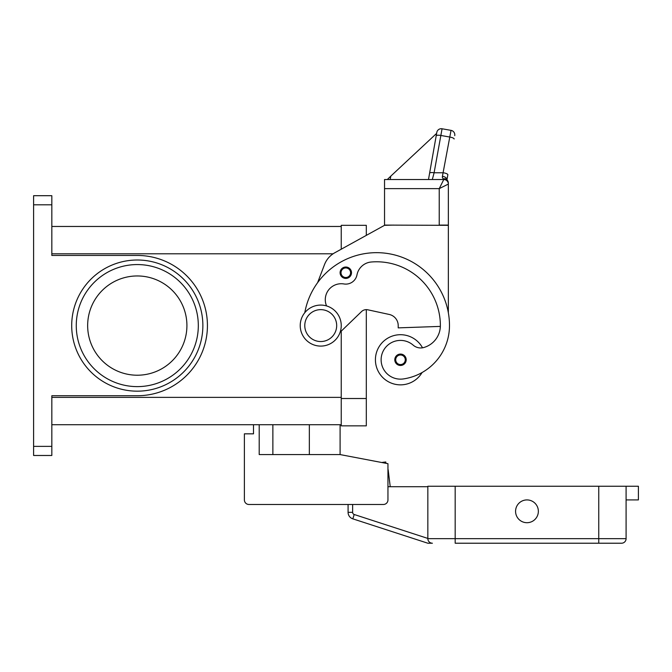 <?xml version="1.0" encoding="UTF-8"?>
<svg xmlns="http://www.w3.org/2000/svg" width="672" height="672" viewBox="0 0 672 672"><rect width="100%" height="100%" fill="white"/><g stroke="black" fill="none" stroke-linecap="round" stroke-linejoin="round"><path stroke-width="1.01" d="M137.29 275.957A49.636 49.636 0 0 0 87.654 325.592A49.636 49.636 0 0 0 137.29 375.22A49.636 49.636 0 0 0 186.917 325.592A49.636 49.636 0 0 0 137.29 275.957M198.316 325.592A61.026 61.026 0 0 0 137.29 264.566A61.026 61.026 0 0 0 76.264 325.592A61.026 61.026 0 0 1 137.29 264.566A61.026 61.026 0 0 1 198.316 325.592A61.026 61.026 0 0 1 137.29 386.618A61.026 61.026 0 0 1 76.264 325.592M33.6 446.368L33.6 204.809L51.828 204.809L51.828 255.444L137.29 255.444A70.14 70.14 0 0 1 207.43 325.592A70.14 70.14 0 0 1 137.29 395.732L51.828 395.732L51.828 446.368L33.6 446.368L33.6 455.482L51.828 455.482L51.828 446.368M51.828 204.809L51.828 195.695L33.6 195.695L33.6 204.809M51.828 424.721L341.242 424.721M51.828 226.464L341.242 226.464M341.242 331.145L341.242 425.855L366.307 425.855L366.307 309.641A6.838 6.838 0 0 1 367.76 309.792A6.838 6.838 0 0 0 361.561 311.556L340.15 332.195M326.558 305.928A15.952 15.952 0 0 1 343.896 283.954A11.39 11.39 0 0 0 356.983 274.873A15.952 15.952 0 0 1 371.347 261.996A63.806 63.806 0 0 1 440.37 325.592A22.789 22.789 0 0 1 423.772 347.525A11.39 11.39 0 0 1 413.196 345.156A19.37 19.37 0 0 0 381.318 362.527A19.37 19.37 0 0 0 403.242 378.949A53.903 53.903 0 0 0 449.484 325.592A72.92 72.92 0 0 0 304.794 312.682A72.92 72.92 0 0 1 317.604 282.677L324.509 264.592A22.789 22.789 0 0 1 334.79 252.764L384.535 225.322L366.307 235.376L366.307 225.322L341.242 225.322L341.242 249.211M422.066 372.54A25.066 25.066 0 0 1 375.421 359.772A25.066 25.066 0 0 1 422.512 347.802M345.803 278.418A5.695 5.695 0 0 1 340.099 272.723A5.695 5.695 0 0 1 345.803 267.028A5.695 5.695 0 0 1 351.498 272.723A5.695 5.695 0 0 1 345.803 278.418M400.487 365.467A5.695 5.695 0 0 1 394.792 359.772A5.695 5.695 0 0 1 400.487 354.077A5.695 5.695 0 0 1 406.19 359.772A5.695 5.695 0 0 1 400.487 365.467M320.729 346.097A20.513 20.513 0 0 0 341.242 325.592A20.513 20.513 0 0 0 320.729 305.08A20.513 20.513 0 0 0 300.224 325.592A20.513 20.513 0 0 0 320.729 346.097M320.729 341.544A15.952 15.952 0 0 0 336.68 325.592A15.952 15.952 0 0 0 320.729 309.641A15.952 15.952 0 0 0 304.777 325.592A15.952 15.952 0 0 0 320.729 341.544M440.353 326.399L398.21 327.869L398.21 325.592A11.39 11.39 0 0 0 389.231 314.454L367.76 309.792M446.956 179.81L447.846 174.728A4.561 1.159 10 0 0 446.603 173.662A4.561 1.159 10 0 0 443.36 172.763L434.104 172.763L432.314 179.516L428.492 179.516L436.783 132.476L429.618 173.149A4.561 1.159 10 0 1 430.996 172.578A4.561 1.159 10 0 1 434.104 172.763L442.067 128.78L451.038 130.368A4.561 4.561 0 0 1 453.986 132.241A4.561 4.561 0 0 0 451.038 130.368L442.411 176.333L442.369 177.635L443.789 179.516L384.535 179.516L384.535 225.095L448.35 225.322L448.35 312.749M384.535 225.322L393.658 225.095M443.789 179.516A4.561 4.561 0 0 1 447.014 180.852A4.561 4.561 0 0 0 443.789 179.516A4.561 4.561 0 0 1 447.014 180.852A4.561 4.561 0 0 0 443.789 179.516L439.228 188.63L439.228 225.095L448.35 225.095L448.35 183.086A4.561 4.225 180 0 0 443.789 178.861A4.561 3.444 -62.3 0 1 445.906 179.054A4.561 3.444 -62.3 0 1 445.922 179.063A4.561 4.561 0 0 1 448.35 183.086M384.535 188.63L439.228 188.63L448.35 184.078A4.561 4.561 0 0 0 447.014 180.852A4.561 4.561 0 0 1 448.35 184.078A4.561 4.561 0 0 0 447.014 180.852M442.067 128.78A4.561 4.561 0 0 0 436.783 132.476A4.561 4.561 0 0 1 442.067 128.78M429.618 173.149L428.492 179.516M436.75 132.695L436.624 133.392L390.81 176.114L390.214 179.516M390.81 176.114L387.332 179.516M436.624 133.392L394.456 172.712M442.411 176.333A4.561 2.94 10 0 1 446.93 179.785M453.986 132.241A4.561 4.561 0 0 1 454.742 135.643A4.561 4.561 0 0 0 453.986 132.241M340.099 424.721L340.099 454.574L387.954 463.688L387.954 499.918A4.561 4.561 0 0 1 383.401 504.479L248.951 504.479A4.561 4.561 0 0 1 244.39 499.918L244.39 433.835L253.504 433.835L253.504 424.721M244.39 499.918L244.39 472.576M259.207 424.721L259.207 454.574L340.099 454.574M272.874 454.574L272.874 424.721M387.954 463.688L387.954 469.266A2.276 2.276 0 0 1 388.189 470.014L390.23 486.704L388.189 470.014A2.276 2.276 0 0 0 387.954 469.266A2.276 2.276 0 0 1 388.189 470.014L387.954 470.156M427.837 538.423L354.211 514.5A2.276 2.276 0 0 1 352.632 512.333L348.079 512.333L348.079 504.479L248.951 504.479M381.494 462.454L382.645 462.672M385.93 463.302L385.778 461.983L382.612 462.336M455.179 543.22L621.533 543.22A4.561 4.561 0 0 0 626.094 538.658L455.179 538.658L455.179 543.22M626.094 499.918L638.4 499.918L638.4 486.242L427.837 486.242L427.837 538.658A4.561 4.561 0 0 0 432.398 543.22L427.837 543.22L352.8 518.834L427.837 543.22M429.929 542.497L429.173 541.884M626.094 486.242L626.094 538.658M538.356 511.316A11.39 11.39 0 0 1 526.966 522.707A11.39 11.39 0 0 1 515.575 511.316A11.39 11.39 0 0 1 526.966 499.918A11.39 11.39 0 0 1 538.356 511.316M348.079 512.333A6.838 6.838 0 0 0 352.8 518.834A6.838 6.838 0 0 1 348.079 512.333M387.954 486.704L427.837 486.704M71.702 325.592A65.587 65.587 0 0 0 137.29 391.171A65.587 65.587 0 0 0 202.868 325.592A65.587 65.587 0 0 0 137.29 260.005A65.587 65.587 0 0 0 71.702 325.592M309.338 454.574L309.338 424.721M51.828 397.37L341.242 397.37M51.828 253.806L333.085 253.806M366.307 398.513L341.242 398.513M345.803 277.502A4.788 4.788 0 0 0 350.582 272.723A4.788 4.788 0 0 0 345.803 267.935A4.788 4.788 0 0 0 341.015 272.723A4.788 4.788 0 0 0 345.803 277.502M400.487 364.56A4.788 4.788 0 0 0 405.275 359.772A4.788 4.788 0 0 0 400.487 354.984A4.788 4.788 0 0 0 395.707 359.772A4.788 4.788 0 0 0 400.487 364.56M436.195 135.828A4.561 1.159 -170 0 1 437.581 135.248A4.561 1.159 -170 0 1 440.681 135.433L449.66 137.021A4.561 1.159 10 0 1 452.911 137.92A4.561 1.159 10 0 1 454.146 138.986M621.533 543.22A4.561 4.561 0 0 0 624.758 541.884M598.752 543.22L598.752 486.242M455.179 486.242L455.179 538.658L427.837 538.658M354.211 514.5L352.8 518.834M352.632 512.333L352.632 504.479"/></g></svg>
